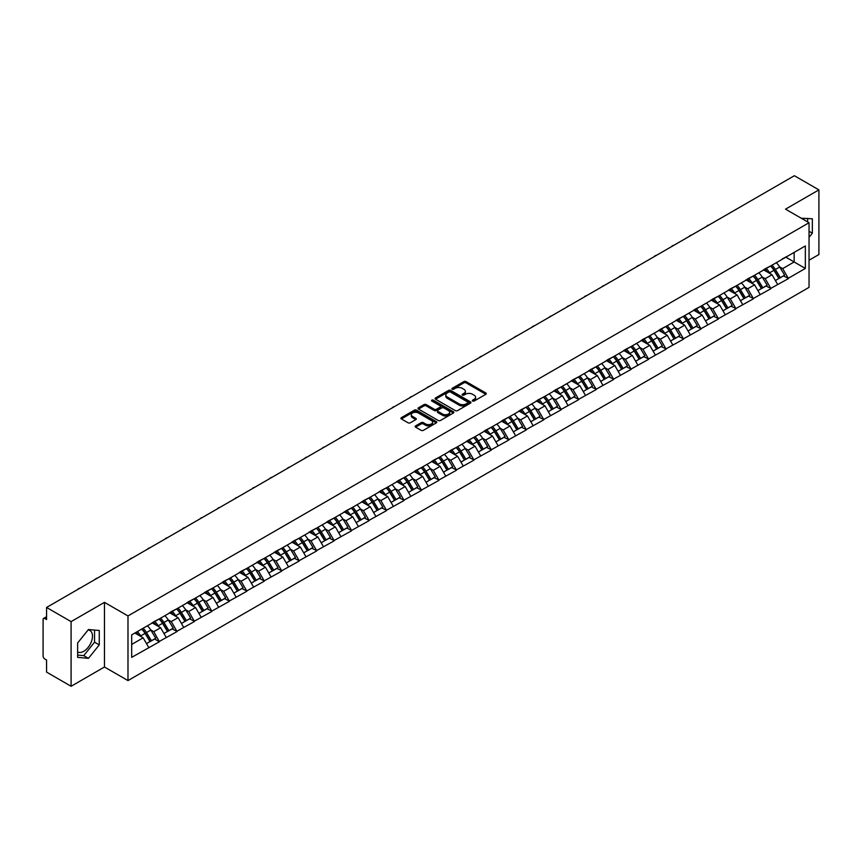 <?xml version="1.0" encoding="UTF-8"?>
<svg xmlns="http://www.w3.org/2000/svg" width="862" height="862" viewBox="0 0 862 862"><rect width="100%" height="100%" fill="white"/><g stroke="black" fill="none" stroke-linecap="round" stroke-linejoin="round"><path stroke-width="1.29" d="M472.635 401.024A1.088 0.625 0 0 0 474.175 401.024L485.845 394.279A1.552 0.894 0 0 0 486.308 393.643A1.552 0.894 0 0 0 485.845 393.007L466.062 381.586A1.552 0.894 0 0 0 463.864 381.586L452.184 388.331A1.088 0.625 0 0 0 453.724 389.215L455.233 388.342A4.978 2.877 0 0 1 462.269 388.342L463.918 389.301A4.978 2.877 0 0 1 465.383 391.326A4.978 2.877 0 0 1 463.918 393.352L462.409 394.225A1.088 0.625 0 0 0 463.95 395.119L465.458 394.246A4.978 2.877 0 0 1 472.495 394.246L474.143 395.195A4.978 2.877 0 0 1 475.598 397.231A4.978 2.877 0 0 1 474.143 399.257L472.635 400.13A1.088 0.625 0 0 0 472.635 401.024L472.635 400.13M77.645 651.952A12.348 7.133 120 0 0 83.754 651.295A12.348 7.133 120 0 0 91.814 640.412A12.348 7.133 120 0 0 89.928 630.521A12.348 7.133 120 0 0 88.107 629.96M801.326 218.269A12.348 7.133 -60 0 1 803.018 218.819A12.348 7.133 -60 0 1 804.332 220.004M415.613 425.882A1.552 0.894 0 0 0 415.161 426.518A1.552 0.894 0 0 0 415.613 427.153L421.162 430.353A1.552 0.894 0 0 0 423.361 430.353L436.334 422.865A1.552 0.894 0 0 0 436.786 422.229A1.552 0.894 0 0 0 436.334 421.593L416.551 410.172A1.552 0.894 0 0 0 414.353 410.172L401.38 417.661A1.552 0.894 0 0 0 400.927 418.296A1.552 0.894 0 0 0 401.38 418.932L408.082 422.8A1.552 0.894 0 0 0 410.28 422.8L415.829 419.6A1.552 0.894 0 0 0 416.292 418.964A1.552 0.894 0 0 0 415.829 418.329L412.51 416.411A4.159 2.403 0 0 1 411.293 414.708A4.159 2.403 0 0 1 413.857 412.489A4.159 2.403 0 0 1 418.393 413.017L431.409 420.537A4.159 2.403 0 0 1 432.627 422.229A4.159 2.403 0 0 1 430.063 424.449A4.159 2.403 0 0 1 425.537 423.932L423.361 422.671A1.552 0.894 0 0 0 421.162 422.671L415.613 425.882L415.613 427.153M104.464 602.355L71.093 621.621L46.57 607.462L794.376 175.719L818.9 189.888L785.53 209.154L809.041 222.73L127.985 615.931L104.464 602.355L104.464 667.005L127.985 680.581L127.985 615.931M455.351 410.614A1.552 0.894 0 0 0 457.55 410.614L470.512 403.125A1.552 0.894 0 0 0 470.975 402.5A1.552 0.894 0 0 0 470.512 401.864L450.729 390.443A1.552 0.894 0 0 0 448.531 390.443L435.558 397.932A1.552 0.894 0 0 0 435.105 398.556A1.552 0.894 0 0 0 435.558 399.192L455.351 410.614M432.207 401.25A1.088 0.625 0 0 1 433.306 401.412L453.401 413.006L440.45 420.484A1.552 0.894 0 0 1 438.252 420.484L418.469 409.062L418.469 407.791A1.552 0.894 0 0 0 418.016 408.426A1.552 0.894 0 0 0 418.469 409.062M418.469 407.791L424.018 404.59A1.552 0.894 0 0 1 426.216 404.59L434.243 409.224A1.552 0.894 0 0 0 436.441 409.224L440.126 407.101A1.552 0.894 0 0 0 440.579 406.465A1.552 0.894 0 0 0 440.126 405.83L431.776 401.002A1.088 0.625 0 0 1 433.306 400.119L453.423 411.724A1.552 0.894 0 0 1 453.875 412.359A1.552 0.894 0 0 1 453.423 412.995L453.423 411.724M127.985 680.581L809.041 287.38L809.041 222.73M141.724 629.077A10.613 6.131 -120 0 1 145.355 633.322L150.3 641.49L154.61 639.001L159.395 641.759L153.792 631.674L150.688 629.885M159.395 641.759L131.681 657.372L131.681 634.874L805.345 245.939L805.345 268.438L788.277 278.297L782.674 268.599L779.571 266.811M770.606 266.002A10.613 6.131 -120 0 1 774.238 270.248L779.183 278.404L783.493 275.915L788.277 278.297M788.277 278.685L770.8 288.382L765.208 278.685L762.105 276.896M753.129 276.088A10.613 6.131 -120 0 1 756.761 280.333L761.706 288.49L766.016 286.001L770.8 288.382M770.8 288.77L753.334 298.467L747.731 288.77L744.639 286.981M735.663 286.173A10.613 6.131 -120 0 1 739.294 290.419L744.24 298.575L748.55 296.086L753.334 298.467M753.334 298.855L735.868 308.553L730.265 298.855L727.162 297.067M718.197 296.259A10.613 6.131 -120 0 1 721.828 300.504L726.774 308.671L731.084 306.172L735.868 308.553M735.868 308.941L718.402 318.638L712.799 308.941L709.695 307.152M700.731 306.344A10.613 6.131 -120 0 1 704.362 310.589L709.307 318.757L713.617 316.268L718.402 318.638M718.402 319.026L700.925 328.724L695.332 319.026L692.229 317.238M683.254 316.429A10.613 6.131 -120 0 1 686.885 320.675L691.83 328.842L696.14 326.353L700.925 328.724M700.925 329.112L683.458 338.809L677.866 329.112L674.763 327.323M665.787 326.515A10.613 6.131 -120 0 1 669.418 330.76L674.364 338.928L678.674 336.439L683.458 338.809M683.458 339.197L665.992 348.894L660.389 339.197L657.286 337.408M648.321 336.6A10.613 6.131 -120 0 1 651.952 340.846L656.898 349.013L661.208 346.524L665.992 348.894M665.992 349.282L648.526 358.98L642.923 349.282L639.819 347.494M630.855 346.686A10.613 6.131 -120 0 1 634.486 350.931L639.432 359.098L643.742 356.609L648.526 358.98M648.526 359.368L631.049 369.065L625.456 359.368L622.353 357.579M613.378 356.771A10.613 6.131 -120 0 1 617.009 361.016L621.955 369.184L626.265 366.695L631.049 369.065M631.049 369.453L613.582 379.151L607.99 369.453L604.887 367.665M595.911 366.856A10.613 6.131 -120 0 1 599.543 371.102L604.488 379.269L608.798 376.78L613.582 379.151M613.582 379.539L596.116 389.236L590.513 379.539L587.41 377.75M578.445 376.942A10.613 6.131 -120 0 1 582.076 381.187L587.022 389.355L591.332 386.866L596.116 389.236M596.116 389.624L578.65 399.322L573.047 389.624L569.944 387.835M560.979 387.027A10.613 6.131 -120 0 1 564.61 391.273L569.556 399.44L573.866 396.951L578.65 399.322M578.65 399.709L561.173 409.407L555.581 399.709L552.477 397.921M543.502 397.113A10.613 6.131 -120 0 1 547.133 401.358L552.079 409.525L556.389 407.036L561.173 409.407M561.173 409.795L543.707 419.492L538.114 409.795L535.011 408.006M526.035 407.198A10.613 6.131 -120 0 1 529.667 411.443L534.612 419.611L538.922 417.122L543.707 419.492M543.707 419.88L526.24 429.578L520.637 419.88L517.534 418.092M508.569 417.283A10.613 6.131 -120 0 1 512.2 421.529L517.146 429.696L521.456 427.207L526.24 429.578M526.24 429.966L508.774 439.663L503.171 429.966L500.068 428.177M491.103 427.369A10.613 6.131 -120 0 1 494.734 431.614L499.68 439.782L503.99 437.293L508.774 439.663M508.774 440.051L491.297 449.748L485.705 440.051L482.601 438.262M473.626 437.454A10.613 6.131 -120 0 1 477.257 441.7L482.203 449.867L486.524 447.378L491.297 449.748M491.297 450.136L473.831 459.834L468.238 450.136L465.135 448.348M456.16 447.54A10.613 6.131 -120 0 1 459.791 451.785L464.737 459.952L469.047 457.463L473.831 459.834M473.831 460.222L456.364 469.919L450.761 460.222L447.658 458.433M438.693 457.625A10.613 6.131 -120 0 1 442.325 461.87L447.27 470.038L451.58 467.549L456.364 469.919M456.364 470.307L438.898 480.005L433.295 470.307L430.192 468.519M421.227 467.71A10.613 6.131 -120 0 1 424.858 471.956L429.804 480.123L434.114 477.634L438.898 480.005M438.898 480.393L421.421 490.09L415.829 480.393L412.726 478.604M403.75 477.796A10.613 6.131 -120 0 1 407.381 482.041L412.327 490.209L416.648 487.72L421.421 490.09M421.421 490.478L403.955 500.175L398.363 490.478L395.259 488.689M386.284 487.881A10.613 6.131 -120 0 1 389.915 492.127L394.861 500.294L399.171 497.805L403.955 500.175M403.955 500.563L386.488 510.261L380.885 500.563L377.782 498.775M368.817 497.967A10.613 6.131 -120 0 1 372.449 502.212L377.394 510.379L381.704 507.89L386.488 510.261M386.488 510.649L369.022 520.346L363.419 510.649L360.316 508.86M351.351 508.052A10.613 6.131 -120 0 1 354.982 512.297L359.928 520.465L364.238 517.976L369.022 520.346M369.022 520.734L351.545 530.432L345.953 520.734L342.85 518.946M333.874 518.137A10.613 6.131 -120 0 1 337.505 522.383L342.451 530.55L346.772 528.061L351.545 530.432M351.545 530.82L334.079 540.517L328.487 530.82L325.383 529.031M316.408 528.223A10.613 6.131 -120 0 1 320.039 532.468L324.985 540.636L329.295 538.147L334.079 540.517M334.079 540.905L316.613 550.602L311.01 540.905L307.906 539.116M298.942 538.308A10.613 6.131 -120 0 1 302.573 542.554L307.518 550.721L311.828 548.232L316.613 550.602M316.613 550.99L299.146 560.688L293.543 550.99L290.44 549.202M281.475 548.394A10.613 6.131 -120 0 1 285.106 552.639L290.052 560.806L294.362 558.317L299.146 560.688M299.146 561.076L281.669 570.773L276.077 561.076L272.974 559.287M263.998 558.479A10.613 6.131 -120 0 1 267.629 562.724L272.575 570.892L276.896 568.403L281.669 570.773M281.669 571.161L264.203 580.859L258.611 571.161L255.508 569.373M246.532 568.564A10.613 6.131 -120 0 1 250.163 572.81L255.109 580.977L259.419 578.488L264.203 580.859M264.203 581.247L246.737 590.944L241.134 581.247L238.031 579.458M229.066 578.65A10.613 6.131 -120 0 1 232.697 582.895L237.643 591.063L241.953 588.574L246.737 590.944M246.737 591.332L229.27 601.029L223.667 591.332L220.564 589.543M211.599 588.735A10.613 6.131 -120 0 1 215.231 592.981L220.176 601.148L224.486 598.659L229.27 601.029M229.27 601.417L211.793 611.115L206.201 601.417L203.098 599.629M194.122 598.821A10.613 6.131 -120 0 1 197.754 603.066L202.699 611.233L207.02 608.744L211.793 611.115M211.793 611.503L194.327 621.2L188.735 611.503L185.632 609.714M176.656 608.906A10.613 6.131 -120 0 1 180.287 613.151L185.233 621.319L189.543 618.83L194.327 621.2M194.327 621.588L176.861 631.286L171.258 621.588L168.155 619.8M159.19 618.991A10.613 6.131 -120 0 1 162.821 623.237L167.767 631.404L172.077 628.915L176.861 631.286M176.861 631.674L159.395 641.371M153.458 621.911L159.395 618.873M153.792 631.674L160.623 627.73L152.003 622.752M166.226 637.427L160.623 627.73M170.924 611.826L176.861 608.787M171.258 621.588L178.089 617.645L169.469 612.666M183.692 627.342L178.089 617.645M188.39 601.741L194.327 598.702M188.735 611.503L195.566 607.559L186.935 602.581M201.158 617.257L195.566 607.559M205.867 591.655L211.793 588.617M206.201 601.417L213.033 597.474L204.413 592.496M218.625 607.171L213.033 597.474M223.333 581.57L229.27 578.531M223.667 591.332L230.499 587.388L221.879 582.41M236.102 597.086L230.499 587.388M240.8 571.484L246.737 568.446M241.134 581.247L247.965 577.303L239.345 572.325M253.568 587L247.965 577.303M258.266 561.399L264.203 558.361M258.611 571.161L265.442 567.218L256.811 562.239M271.034 576.915L265.442 567.218M275.743 551.314L281.669 548.275M276.077 561.076L282.908 557.132L274.288 552.154M288.501 566.83L282.908 557.132M293.209 541.228L299.146 538.19M293.543 550.99L300.375 547.047L291.755 542.069M305.978 556.744L300.375 547.047M310.676 531.143L316.613 528.104M311.01 540.905L317.841 536.961L309.221 531.983M323.444 546.659L317.841 536.961M328.142 521.057L334.079 518.019M328.487 530.82L335.318 526.876L326.687 521.898M340.91 536.573L335.318 526.876M345.619 510.972L351.545 507.933M345.953 520.734L352.784 516.791L344.164 511.812M358.376 526.488L352.784 516.791M363.085 500.887L369.022 497.848M363.419 510.649L370.251 506.705L361.631 501.727M375.854 516.403L370.251 506.705M380.551 490.801L386.488 487.763M380.885 500.563L387.717 496.62L379.097 491.642M393.32 506.317L387.717 496.62M398.018 480.716L403.955 477.677M398.363 490.478L405.194 486.534L396.563 481.556M410.786 496.232L405.194 486.534M415.495 470.63L421.421 467.592M415.829 480.393L422.66 476.449L414.04 471.471M428.252 486.146L422.66 476.449M432.961 460.545L438.898 457.506M433.295 470.307L440.126 466.364L431.506 461.385M445.729 476.061L440.126 466.364M450.427 450.46L456.364 447.421M450.761 460.222L457.593 456.278L448.973 451.3M463.196 465.976L457.593 456.278M467.894 440.374L473.831 437.336M468.238 450.136L475.059 446.193L466.439 441.215M480.662 455.89L475.059 446.193M485.371 430.289L491.297 427.25M485.705 440.051L492.536 436.107L483.905 431.129M498.128 445.805L492.536 436.107M502.837 420.203L508.774 417.165M503.171 429.966L510.002 426.022L501.382 421.044M515.605 435.719L510.002 426.022M520.303 410.118L526.24 407.079M520.637 419.88L527.469 415.937L518.849 410.958M533.072 425.634L527.469 415.937M537.769 400.033L543.707 396.994M538.114 409.795L544.935 405.851L536.315 400.873M550.538 415.549L544.935 405.851M555.247 389.947L561.173 386.909M555.581 399.709L562.412 395.766L553.781 390.788M568.004 405.463L562.412 395.766M572.713 379.862L578.65 376.823M573.047 389.624L579.878 385.68L571.258 380.702M585.481 395.378L579.878 385.68M590.179 369.776L596.116 366.738M590.513 379.539L597.344 375.595L588.724 370.617M602.947 385.292L597.344 375.595M607.645 359.691L613.582 356.652M607.99 369.453L614.811 365.51L606.191 360.531M620.414 375.207L614.811 365.51M625.122 349.606L631.049 346.567M625.456 359.368L632.288 355.424L623.657 350.446M637.88 365.122L632.288 355.424M642.589 339.52L648.526 336.482M642.923 349.282L649.754 345.339L641.134 340.361M655.357 355.036L649.754 345.339M660.055 329.435L665.992 326.396M660.389 339.197L667.22 335.253L658.6 330.275M672.823 344.951L667.22 335.253M677.521 319.349L683.458 316.311M677.866 329.112L684.687 325.168L676.067 320.19M690.29 334.865L684.687 325.168M694.998 309.264L700.925 306.225M695.332 319.026L702.164 315.083L693.533 310.104M707.756 324.78L702.164 315.083M712.465 299.179L718.402 296.14M712.799 308.941L719.63 304.997L711.01 300.019M725.233 314.695L719.63 304.997M729.931 289.093L735.868 286.055M730.265 298.855L737.096 294.912L728.476 289.934M742.699 304.609L737.096 294.912M747.397 279.008L753.334 275.969M747.731 288.77L754.562 284.826L745.942 279.848M760.165 294.524L754.562 284.826M764.874 268.922L770.8 265.884M765.208 278.685L772.04 274.741L763.409 269.763M777.632 284.438L772.04 274.741M782.34 258.837L788.277 255.798M782.674 268.599L794.15 261.973L794.15 252.404L805.345 245.939M785.864 257.188L805.345 268.438M809.041 260.227L818.9 254.538L818.9 189.888M71.093 621.621L71.093 686.281L46.57 672.112L46.57 660.023L44.781 658.988A2.37 1.368 -120 0 1 43.1 656.079L43.1 619.487A2.37 1.368 -120 0 1 43.596 618.399A2.37 1.368 -120 0 1 44.781 618.517L46.57 619.552L46.57 607.462M71.093 686.281L104.464 667.005M131.681 644.442L143.157 637.815L134.871 633.031M148.749 647.513L143.157 637.815M773.99 270.431L774.539 270.754M756.524 280.516L757.073 280.84M739.046 290.602L739.607 290.925M721.58 300.687L722.14 301.01M704.114 310.773L704.663 311.096M686.648 320.858L687.197 321.181M669.171 330.943L669.731 331.267M651.704 341.029L652.265 341.352M634.238 351.114L634.788 351.437M616.772 361.2L617.321 361.523M599.295 371.285L599.855 371.608M581.828 381.381L582.389 381.694M564.362 391.467L564.912 391.779M546.896 401.552L547.445 401.864M529.419 411.637L529.979 411.95M511.953 421.723L512.513 422.035M494.486 431.808L495.036 432.121M477.02 441.894L477.57 442.206M459.543 451.979L460.103 452.291M442.077 462.064L442.637 462.377M424.61 472.15L425.16 472.462M407.144 482.235L407.694 482.548M389.667 492.321L390.227 492.633M372.201 502.406L372.761 502.718M354.735 512.491L355.284 512.804M337.268 522.577L337.818 522.889M319.791 532.662L320.352 532.985M302.325 542.748L302.885 543.071M284.859 552.833L285.408 553.156M267.392 562.918L267.942 563.242M249.915 573.004L250.476 573.327M232.449 583.089L233.009 583.412M214.983 593.175L215.532 593.498M197.517 603.26L198.066 603.583M180.039 613.345L180.6 613.669M162.573 623.431L163.133 623.754M145.107 633.516L145.656 633.839M809.041 237.309L812.349 233.193L812.349 218.786L801.229 218.215M99.259 630.488L88.452 629.519L77.645 642.966L77.645 657.372L88.452 658.342L99.259 644.895L99.259 630.488M473.066 401.175L474.143 400.55A4.978 2.877 0 0 0 475.598 398.524L475.598 397.231M465.383 391.326L465.383 392.619A4.978 2.877 0 0 1 463.918 394.645L462.84 395.27M485.834 394.29L466.062 382.879A1.552 0.894 0 0 0 463.864 382.879L452.625 389.365M470.512 401.864L470.512 403.125L450.729 391.736A1.552 0.894 0 0 0 448.531 391.736L435.579 399.203L435.558 397.932M467.764 402.942A1.088 0.625 0 0 0 467.764 402.048L450.406 392.027A1.088 0.625 0 0 0 448.865 392.027L447.27 392.943A4.978 2.877 0 0 0 445.816 394.979A4.978 2.877 0 0 0 447.27 397.005L459.144 403.858A4.978 2.877 0 0 0 466.17 403.858L467.764 402.942L467.764 404.235A1.088 0.625 0 0 0 468.088 403.793L468.088 402.5M445.816 394.979L445.816 396.272A4.978 2.877 0 0 0 447.27 398.298L447.27 397.005M467.764 404.235L466.17 405.151A4.978 2.877 0 0 1 459.144 405.151L447.27 398.298M418.49 409.073L424.018 405.883L424.018 404.59M440.579 406.465L440.579 407.758A1.552 0.894 0 0 1 440.126 408.394L436.441 410.517A1.552 0.894 0 0 1 434.243 410.517L426.216 405.883A1.552 0.894 0 0 0 424.018 405.883M442.572 414.029A4.159 2.403 0 0 0 447.098 414.547A4.159 2.403 0 0 0 449.673 412.327A4.159 2.403 0 0 0 448.455 410.635L443.865 407.985A1.552 0.894 0 0 0 441.667 407.985L437.982 410.107A1.552 0.894 0 0 0 437.53 410.743A1.552 0.894 0 0 0 437.982 411.379L442.572 414.029L442.572 415.322A4.159 2.403 0 0 0 447.098 415.84A4.159 2.403 0 0 0 449.673 413.62L449.673 412.327M437.53 410.743L437.53 412.036A1.552 0.894 0 0 0 437.982 412.672L437.982 411.379M442.572 415.322L437.982 412.672M432.627 422.229L432.627 423.522A4.159 2.403 0 0 1 430.063 425.742A4.159 2.403 0 0 1 425.537 425.225L423.361 423.964A1.552 0.894 0 0 0 421.162 423.964L415.635 427.164M411.293 414.708L411.293 416.001A4.159 2.403 0 0 0 412.51 417.704L412.51 416.411M415.807 419.611L412.51 417.704M436.334 421.593L436.334 422.865L416.551 411.465A1.552 0.894 0 0 0 414.353 411.465L401.401 418.943M807.651 221.922L807.651 218.366M809.041 231.285L812.349 233.193M77.645 655.077L83.754 655.626L94.551 642.179L94.551 630.068M94.551 642.179L99.259 644.895M83.754 655.626L88.452 658.342M708.93 225.057A3.642 2.101 0 0 0 706.592 226.404M776.285 262.716A12.984 7.499 60 0 1 779.69 266.994L775.38 269.483A12.984 7.499 -120 0 0 771.975 265.205M775.38 269.483L780.326 277.65L784.635 275.161L779.69 266.994M779.183 278.404L780.326 277.65M783.493 275.915L784.635 275.161M764.551 269.106A10.613 6.131 60 0 1 767.482 272.101M766.21 268.535A12.984 7.499 60 0 1 769.615 272.812L770.1 273.62M775.412 280.581L778.871 278.491L773.925 270.323A12.984 7.499 -120 0 0 770.52 266.046M778.871 278.491L775.369 280.506M691.453 235.143A3.642 2.101 0 0 0 689.126 236.49M758.819 272.801A12.984 7.499 60 0 1 762.223 277.079L757.913 279.568A12.984 7.499 -120 0 0 754.509 275.29M757.913 279.568L762.848 287.736L767.169 285.247L762.223 277.079M761.706 288.49L762.848 287.736M766.016 286.001L767.169 285.247M747.085 279.191A10.613 6.131 60 0 1 750.005 282.186M748.744 278.62A12.984 7.499 60 0 1 752.138 282.898L752.634 283.706M757.946 290.666L761.394 288.576L756.448 280.409A12.984 7.499 -120 0 0 753.054 276.131M761.394 288.576L757.903 290.591M673.987 245.228A3.642 2.101 0 0 0 671.649 246.575M741.352 282.887A12.984 7.499 60 0 1 744.746 287.165L740.436 289.654A12.984 7.499 -120 0 0 737.032 285.376M740.436 289.654L745.382 297.821L749.692 295.332L744.746 287.165M744.24 298.575L745.382 297.821M748.55 296.086L749.692 295.332M729.608 289.276A10.613 6.131 60 0 1 732.538 292.272M731.267 288.705A12.984 7.499 60 0 1 734.672 292.983L735.157 293.791M740.469 300.752L743.928 298.661L738.982 290.494A12.984 7.499 -120 0 0 735.577 286.216M743.928 298.661L740.426 300.676M656.521 255.314A3.642 2.101 0 0 0 654.183 256.66M723.875 292.972A12.984 7.499 60 0 1 727.28 297.25L722.97 299.739A12.984 7.499 -120 0 0 719.565 295.461M722.97 299.739L727.916 307.906L732.226 305.417L727.28 297.25M726.774 308.671L727.916 307.906M731.084 306.172L732.226 305.417M712.141 299.362A10.613 6.131 60 0 1 715.072 302.357M713.801 298.791A12.984 7.499 60 0 1 717.206 303.068L717.69 303.877M723.002 310.837L726.461 308.747L721.516 300.579A12.984 7.499 -120 0 0 718.111 296.302M726.461 308.747L722.959 310.762M639.054 265.399A3.642 2.101 0 0 0 636.716 266.746M706.409 303.058A12.984 7.499 60 0 1 709.814 307.335L705.504 309.824A12.984 7.499 -120 0 0 702.099 305.547M705.504 309.824L710.45 317.992L714.76 315.503L709.814 307.335M709.307 318.757L710.45 317.992M713.617 316.268L714.76 315.503M694.675 309.447A10.613 6.131 60 0 1 697.606 312.443M696.334 308.876A12.984 7.499 60 0 1 699.739 313.154L700.224 313.962M705.536 320.923L708.995 318.832L704.049 310.665A12.984 7.499 -120 0 0 700.644 306.387M708.995 318.832L705.493 320.847M621.577 275.484A3.642 2.101 0 0 0 619.25 276.831M688.943 313.143A12.984 7.499 60 0 1 692.348 317.421L688.038 319.91A12.984 7.499 -120 0 0 684.633 315.632M688.038 319.91L692.983 328.077L697.293 325.588L692.348 317.421M691.83 328.842L692.983 328.077M696.14 326.353L697.293 325.588M677.209 319.533A10.613 6.131 60 0 1 680.129 322.539M678.868 318.962A12.984 7.499 60 0 1 682.262 323.239L682.758 324.047M688.07 331.008L691.518 328.918L686.572 320.75A12.984 7.499 -120 0 0 683.178 316.473M691.518 328.918L688.027 330.933M604.111 285.57A3.642 2.101 0 0 0 601.784 286.917M671.476 323.228A12.984 7.499 60 0 1 674.871 327.506L670.561 329.995A12.984 7.499 -120 0 0 667.156 325.717M670.561 329.995L675.506 338.163L679.816 335.674L674.871 327.506M674.364 338.928L675.506 338.163M678.674 336.439L679.816 335.674M659.732 329.618A10.613 6.131 60 0 1 662.662 332.624M661.391 329.047A12.984 7.499 60 0 1 664.796 333.325L665.281 334.133M670.593 341.093L674.052 339.003L669.106 330.836A12.984 7.499 -120 0 0 665.701 326.558M674.052 339.003L670.55 341.018M586.645 295.655A3.642 2.101 0 0 0 584.307 297.002M653.999 333.314A12.984 7.499 60 0 1 657.404 337.592L653.094 340.081A12.984 7.499 -120 0 0 649.689 335.803M653.094 340.081L658.04 348.248L662.35 345.759L657.404 337.592M656.898 349.013L658.04 348.248M661.208 346.524L662.35 345.759M642.265 339.703A10.613 6.131 60 0 1 645.196 342.71M643.925 339.132A12.984 7.499 60 0 1 647.33 343.41L647.815 344.218M653.127 351.179L656.585 349.088L651.64 340.921A12.984 7.499 -120 0 0 648.235 336.643M656.585 349.088L653.084 351.114M569.179 305.741A3.642 2.101 0 0 0 566.84 307.087M636.533 343.399A12.984 7.499 60 0 1 639.938 347.677L635.628 350.166A12.984 7.499 -120 0 0 632.223 345.888M635.628 350.166L640.574 358.333L644.884 355.844L639.938 347.677M639.432 359.098L640.574 358.333M643.742 356.609L644.884 355.844M624.799 349.789A10.613 6.131 60 0 1 627.73 352.795M626.458 349.218A12.984 7.499 60 0 1 629.863 353.495L630.348 354.304M635.66 361.264L639.119 359.174L634.173 351.006A12.984 7.499 -120 0 0 630.768 346.729M639.119 359.174L635.617 361.2M551.702 315.826A3.642 2.101 0 0 0 549.374 317.173M619.067 353.485A12.984 7.499 60 0 1 622.472 357.762L618.162 360.251A12.984 7.499 -120 0 0 614.757 355.974M618.162 360.251L623.107 368.419L627.417 365.93L622.472 357.762M621.955 369.184L623.107 368.419M626.265 366.695L627.417 365.93M607.333 359.874A10.613 6.131 60 0 1 610.253 362.88M608.992 359.303A12.984 7.499 60 0 1 612.386 363.581L612.882 364.389M618.194 371.35L621.642 369.259L616.696 361.092A12.984 7.499 -120 0 0 613.302 356.814M621.642 369.259L618.151 371.285M534.235 325.911A3.642 2.101 0 0 0 531.908 327.258M601.601 363.57A12.984 7.499 60 0 1 604.995 367.848L600.685 370.337A12.984 7.499 -120 0 0 597.28 366.059M600.685 370.337L605.63 378.504L609.94 376.015L604.995 367.848M604.488 379.269L605.63 378.504M608.798 376.78L609.94 376.015M589.856 369.96A10.613 6.131 60 0 1 592.787 372.966M591.515 369.389A12.984 7.499 60 0 1 594.92 373.666L595.405 374.474M600.717 381.435L604.176 379.345L599.23 371.177A12.984 7.499 -120 0 0 595.825 366.9M604.176 379.345L600.674 381.37M516.769 335.997A3.642 2.101 0 0 0 514.431 337.344M584.124 373.655A12.984 7.499 60 0 1 587.528 377.933L583.218 380.422A12.984 7.499 -120 0 0 579.814 376.144M583.218 380.422L588.164 388.59L592.474 386.101L587.528 377.933M587.022 389.355L588.164 388.59M591.332 386.866L592.474 386.101M572.39 380.045A10.613 6.131 60 0 1 575.32 383.051M574.049 379.474A12.984 7.499 60 0 1 577.454 383.752L577.939 384.56M583.251 391.531L586.71 389.43L581.764 381.263A12.984 7.499 -120 0 0 578.359 376.985M586.71 389.43L583.208 391.456M499.303 346.082A3.642 2.101 0 0 0 496.965 347.429M566.657 383.741A12.984 7.499 60 0 1 570.062 388.019L565.752 390.508A12.984 7.499 -120 0 0 562.347 386.23M565.752 390.508L570.698 398.675L575.008 396.186L570.062 388.019M569.556 399.44L570.698 398.675M573.866 396.951L575.008 396.186M554.923 390.13A10.613 6.131 60 0 1 557.854 393.137M556.583 389.559A12.984 7.499 60 0 1 559.988 393.837L560.472 394.645M565.784 401.617L569.243 399.515L564.298 391.348A12.984 7.499 -120 0 0 560.893 387.07M569.243 399.515L565.741 401.541M481.826 356.168A3.642 2.101 0 0 0 479.498 357.514M549.191 393.826A12.984 7.499 60 0 1 552.596 398.104L548.286 400.593A12.984 7.499 -120 0 0 544.881 396.315M548.286 400.593L553.232 408.76L557.542 406.271L552.596 398.104M552.079 409.525L553.232 408.76M556.389 407.036L557.542 406.271M537.457 400.216A10.613 6.131 60 0 1 540.377 403.222M539.116 399.645A12.984 7.499 60 0 1 542.51 403.922L543.006 404.731M548.318 411.702L551.766 409.601L546.82 401.433A12.984 7.499 -120 0 0 543.426 397.156M551.766 409.601L548.275 411.627M464.359 366.253A3.642 2.101 0 0 0 462.032 367.6M531.725 403.912A12.984 7.499 60 0 1 535.119 408.189L530.809 410.678A12.984 7.499 -120 0 0 527.415 406.401M530.809 410.678L535.755 418.846L540.065 416.357L535.119 408.189M534.612 419.611L535.755 418.846M538.922 417.122L540.065 416.357M519.98 410.301A10.613 6.131 60 0 1 522.911 413.307M521.639 409.73A12.984 7.499 60 0 1 525.044 414.008L525.529 414.816M530.841 421.787L534.3 419.686L529.354 411.519A12.984 7.499 -120 0 0 525.949 407.241M534.3 419.686L530.798 421.712M446.893 376.338A3.642 2.101 0 0 0 444.555 377.685M514.248 413.997A12.984 7.499 60 0 1 517.653 418.275L513.343 420.764A12.984 7.499 -120 0 0 509.938 416.486M513.343 420.764L518.288 428.931L522.598 426.442L517.653 418.275M517.146 429.696L518.288 428.931M521.456 427.207L522.598 426.442M502.514 420.387A10.613 6.131 60 0 1 505.444 423.393M504.173 419.816A12.984 7.499 60 0 1 507.578 424.093L508.063 424.901M513.375 431.873L516.834 429.772L511.888 421.604A12.984 7.499 -120 0 0 508.483 417.327M516.834 429.772L513.332 431.797M429.427 386.424A3.642 2.101 0 0 0 427.089 387.771M496.781 424.082A12.984 7.499 60 0 1 500.186 428.36L495.876 430.849A12.984 7.499 -120 0 0 492.471 426.571M495.876 430.849L500.822 439.017L505.132 436.528L500.186 428.36M499.68 439.782L500.822 439.017M503.99 437.293L505.132 436.528M485.047 430.472A10.613 6.131 60 0 1 487.978 433.478M486.707 429.901A12.984 7.499 60 0 1 490.112 434.179L490.597 434.987M495.909 441.958L499.367 439.857L494.422 431.69A12.984 7.499 -120 0 0 491.017 427.412M499.367 439.857L495.865 441.883M411.95 396.509A3.642 2.101 0 0 0 409.622 397.856M479.315 434.168A12.984 7.499 60 0 1 482.72 438.446L478.41 440.935A12.984 7.499 -120 0 0 475.005 436.657M478.41 440.935L483.356 449.102L487.666 446.613L482.72 438.446M482.203 449.867L483.356 449.102M486.524 447.378L487.666 446.613M467.581 440.557A10.613 6.131 60 0 1 470.501 443.564M469.24 439.986A12.984 7.499 60 0 1 472.635 444.264L473.13 445.072M478.442 452.044L481.89 449.942L476.955 441.775A12.984 7.499 -120 0 0 473.55 437.497M481.89 449.942L478.399 451.968M394.484 406.595A3.642 2.101 0 0 0 392.156 407.941M461.849 444.253A12.984 7.499 60 0 1 465.243 448.531L460.933 451.02A12.984 7.499 -120 0 0 457.539 446.742M460.933 451.02L465.879 459.187L470.189 456.698L465.243 448.531M464.737 459.952L465.879 459.187M469.047 457.463L470.189 456.698M450.104 450.643A10.613 6.131 60 0 1 453.035 453.649M451.763 450.072A12.984 7.499 60 0 1 455.168 454.349L455.653 455.158M460.976 462.129L464.424 460.028L459.478 451.86A12.984 7.499 -120 0 0 456.073 447.583M464.424 460.028L460.933 462.054M377.017 416.68A3.642 2.101 0 0 0 374.679 418.027M444.372 454.339A12.984 7.499 60 0 1 447.777 458.627L443.467 461.116A12.984 7.499 -120 0 0 440.062 456.828M443.467 461.116L448.412 469.273L452.722 466.784L447.777 458.627M447.27 470.038L448.412 469.273M451.58 467.549L452.722 466.784M432.638 460.728A10.613 6.131 60 0 1 435.569 463.734M434.297 460.157A12.984 7.499 60 0 1 437.702 464.446L438.187 465.243M443.499 472.214L446.958 470.113L442.012 461.957A12.984 7.499 -120 0 0 438.607 457.668M446.958 470.113L443.456 472.139M359.551 426.765A3.642 2.101 0 0 0 357.213 428.123M426.905 464.424A12.984 7.499 60 0 1 430.31 468.712L426 471.202A12.984 7.499 -120 0 0 422.595 466.913M426 471.202L430.946 479.358L435.256 476.869L430.31 468.712M429.804 480.123L430.946 479.358M434.114 477.634L435.256 476.869M415.172 470.814A10.613 6.131 60 0 1 418.102 473.82M416.831 470.243A12.984 7.499 60 0 1 420.236 474.531L420.721 475.328M426.033 482.3L429.491 480.199L424.546 472.042A12.984 7.499 -120 0 0 421.141 467.754M429.491 480.199L425.99 482.224M342.074 436.851A3.642 2.101 0 0 0 339.747 438.208M409.439 474.509A12.984 7.499 60 0 1 412.844 478.798L408.534 481.287A12.984 7.499 -120 0 0 405.129 476.998M408.534 481.287L413.48 489.444L417.79 486.955L412.844 478.798M412.327 490.209L413.48 489.444M416.648 487.72L417.79 486.955M397.705 480.899A10.613 6.131 60 0 1 400.625 483.905M399.365 480.328A12.984 7.499 60 0 1 402.759 484.616L403.254 485.414M408.566 492.385L412.014 490.284L407.079 482.127A12.984 7.499 -120 0 0 403.675 477.839M412.014 490.284L408.523 492.31M324.608 446.936A3.642 2.101 0 0 0 322.28 448.294M391.973 484.595A12.984 7.499 60 0 1 395.367 488.883L391.057 491.372A12.984 7.499 -120 0 0 387.663 487.084M391.057 491.372L396.003 499.529L400.313 497.04L395.367 488.883M394.861 500.294L396.003 499.529M399.171 497.805L400.313 497.04M380.228 490.984A10.613 6.131 60 0 1 383.159 493.991M381.888 490.413A12.984 7.499 60 0 1 385.292 494.702L385.777 495.499M391.1 502.471L394.548 500.369L389.602 492.213A12.984 7.499 -120 0 0 386.198 487.924M394.548 500.369L391.057 502.395M307.141 457.022A3.642 2.101 0 0 0 304.803 458.379M374.496 494.68A12.984 7.499 60 0 1 377.901 498.969L373.591 501.458A12.984 7.499 -120 0 0 370.186 497.169M373.591 501.458L378.537 509.614L382.847 507.125L377.901 498.969M377.394 510.379L378.537 509.614M381.704 507.89L382.847 507.125M362.762 501.07A10.613 6.131 60 0 1 365.693 504.076M364.421 500.499A12.984 7.499 60 0 1 367.826 504.787L368.311 505.585M373.623 512.556L377.082 510.455L372.136 502.298A12.984 7.499 -120 0 0 368.731 498.01M377.082 510.455L373.58 512.481M289.675 467.118A3.642 2.101 0 0 0 287.337 468.465M357.03 504.766A12.984 7.499 60 0 1 360.435 509.054L356.125 511.543A12.984 7.499 -120 0 0 352.72 507.255M356.125 511.543L361.07 519.7L365.38 517.211L360.435 509.054M359.928 520.465L361.07 519.7M364.238 517.976L365.38 517.211M345.296 511.155A10.613 6.131 60 0 1 348.226 514.161M346.955 510.584A12.984 7.499 60 0 1 350.36 514.873L350.845 515.67M356.157 522.641L359.616 520.54L354.67 512.384A12.984 7.499 -120 0 0 351.265 508.095M359.616 520.54L356.114 522.566M272.198 477.203A3.642 2.101 0 0 0 269.871 478.55M339.563 514.851A12.984 7.499 60 0 1 342.968 519.139L338.658 521.629A12.984 7.499 -120 0 0 335.253 517.34M338.658 521.629L343.604 529.785L347.914 527.296L342.968 519.139M342.451 530.55L343.604 529.785M346.772 528.061L347.914 527.296M327.829 521.241A10.613 6.131 60 0 1 330.749 524.247M329.489 520.67A12.984 7.499 60 0 1 332.883 524.958L333.378 525.755M338.691 532.727L342.139 530.626L337.204 522.469A12.984 7.499 -120 0 0 333.799 518.181M342.139 530.626L338.647 532.651M254.732 487.289A3.642 2.101 0 0 0 252.404 488.635M322.097 524.936A12.984 7.499 60 0 1 325.491 529.225L321.181 531.714A12.984 7.499 -120 0 0 317.787 527.425M321.181 531.714L326.127 539.871L330.437 537.382L325.491 529.225M324.985 540.636L326.127 539.871M329.295 538.147L330.437 537.382M310.352 531.326A10.613 6.131 60 0 1 313.283 534.332M312.012 530.755A12.984 7.499 60 0 1 315.417 535.043L315.901 535.841M321.224 542.812L324.672 540.711L319.727 532.554A12.984 7.499 -120 0 0 316.322 528.266M324.672 540.711L321.181 542.737M237.265 497.374A3.642 2.101 0 0 0 234.927 498.721M304.62 535.022A12.984 7.499 60 0 1 308.025 539.31L303.715 541.799A12.984 7.499 -120 0 0 300.31 537.511M303.715 541.799L308.661 549.956L312.971 547.467L308.025 539.31M307.518 550.721L308.661 549.956M311.828 548.232L312.971 547.467M292.886 541.411A10.613 6.131 60 0 1 295.817 544.418M294.545 540.84A12.984 7.499 60 0 1 297.95 545.129L298.435 545.926M303.747 552.898L307.206 550.796L302.26 542.64A12.984 7.499 -120 0 0 298.855 538.351M307.206 550.796L303.704 552.822M219.799 507.459A3.642 2.101 0 0 0 217.461 508.806M287.154 545.107A12.984 7.499 60 0 1 290.559 549.396L286.249 551.885A12.984 7.499 -120 0 0 282.844 547.607M286.249 551.885L291.194 560.041L295.504 557.552L290.559 549.396M290.052 560.806L291.194 560.041M294.362 558.317L295.504 557.552M275.42 551.497A10.613 6.131 60 0 1 278.351 554.503M277.079 550.937A12.984 7.499 60 0 1 280.484 555.214L280.969 556.012M286.281 562.983L289.74 560.882L284.794 552.725A12.984 7.499 -120 0 0 281.389 548.447M289.74 560.882L286.238 562.908M202.322 517.545A3.642 2.101 0 0 0 199.995 518.892M269.687 555.203A12.984 7.499 60 0 1 273.092 559.481L268.782 561.97A12.984 7.499 -120 0 0 265.377 557.692M268.782 561.97L273.728 570.127L278.038 567.638L273.092 559.481M272.575 570.892L273.728 570.127M276.896 568.403L278.038 567.638M257.953 561.582A10.613 6.131 60 0 1 260.874 564.588M259.613 561.022A12.984 7.499 60 0 1 263.007 565.3L263.503 566.097M268.815 573.068L272.263 570.967L267.328 562.811A12.984 7.499 -120 0 0 263.923 558.533M272.263 570.967L268.772 572.993M184.856 527.63A3.642 2.101 0 0 0 182.528 528.977M252.221 565.289A12.984 7.499 60 0 1 255.626 569.567L251.305 572.056A12.984 7.499 -120 0 0 247.911 567.778M251.305 572.056L256.251 580.212L260.561 577.723L255.626 569.567M255.109 580.977L256.251 580.212M259.419 578.488L260.561 577.723M240.487 571.668A10.613 6.131 60 0 1 243.407 574.674M242.136 571.107A12.984 7.499 60 0 1 245.541 575.385L246.026 576.182M251.348 583.154L254.796 581.053L249.851 572.896A12.984 7.499 -120 0 0 246.446 568.618M254.796 581.053L251.305 583.078M167.39 537.716A3.642 2.101 0 0 0 165.051 539.062M234.744 575.374A12.984 7.499 60 0 1 238.149 579.652L233.839 582.141A12.984 7.499 -120 0 0 230.434 577.863M233.839 582.141L238.785 590.298L243.095 587.809L238.149 579.652M237.643 591.063L238.785 590.298M241.953 588.574L243.095 587.809M223.01 581.753A10.613 6.131 60 0 1 225.941 584.759M224.67 581.193A12.984 7.499 60 0 1 228.074 585.47L228.559 586.268M233.871 593.239L237.33 591.138L232.384 582.981A12.984 7.499 -120 0 0 228.98 578.704M237.33 591.138L233.828 593.164M149.923 547.801A3.642 2.101 0 0 0 147.585 549.148M217.278 585.46A12.984 7.499 60 0 1 220.683 589.737L216.373 592.226A12.984 7.499 -120 0 0 212.968 587.949M216.373 592.226L221.319 600.394L225.628 597.905L220.683 589.737M220.176 601.148L221.319 600.394M224.486 598.659L225.628 597.905M205.544 591.838A10.613 6.131 60 0 1 208.475 594.845M207.203 591.278A12.984 7.499 60 0 1 210.608 595.556L211.093 596.353M216.405 603.325L219.864 601.234L214.918 593.067A12.984 7.499 -120 0 0 211.513 588.789M219.864 601.234L216.362 603.249M132.446 557.886A3.642 2.101 0 0 0 130.119 559.233M199.812 595.545A12.984 7.499 60 0 1 203.216 599.823L198.906 602.312A12.984 7.499 -120 0 0 195.502 598.034M198.906 602.312L203.852 610.479L208.162 607.99L203.216 599.823M202.699 611.233L203.852 610.479M207.02 608.744L208.162 607.99M188.078 601.924A10.613 6.131 60 0 1 190.998 604.93M189.737 601.364A12.984 7.499 60 0 1 193.131 605.641L193.627 606.439M198.939 613.41L202.387 611.32L197.452 603.152A12.984 7.499 -120 0 0 194.047 598.874M202.387 611.32L198.896 613.335M114.98 567.972A3.642 2.101 0 0 0 112.653 569.319M182.345 605.63A12.984 7.499 60 0 1 185.75 609.908L181.429 612.397A12.984 7.499 -120 0 0 178.035 608.119M181.429 612.397L186.375 620.565L190.685 618.076L185.75 609.908M185.233 621.319L186.375 620.565M189.543 618.83L190.685 618.076M170.611 612.009A10.613 6.131 60 0 1 173.531 615.015M172.26 611.449A12.984 7.499 60 0 1 175.665 615.727L176.15 616.535M181.473 623.495L184.921 621.405L179.975 613.238A12.984 7.499 -120 0 0 176.57 608.96M184.921 621.405L181.429 623.42M97.514 578.057A3.642 2.101 0 0 0 95.176 579.404M164.868 615.716A12.984 7.499 60 0 1 168.273 619.993L163.963 622.483A12.984 7.499 -120 0 0 160.558 618.205M163.963 622.483L168.909 630.65L173.219 628.161L168.273 619.993M167.767 631.404L168.909 630.65M172.077 628.915L173.219 628.161M153.134 622.095A10.613 6.131 60 0 1 156.065 625.101M154.794 621.534A12.984 7.499 60 0 1 158.199 625.812L158.683 626.62M163.995 633.581L167.454 631.49L162.509 623.323A12.984 7.499 -120 0 0 159.104 619.045M167.454 631.49L163.952 633.505M80.047 588.143A3.642 2.101 0 0 0 77.709 589.489M147.402 625.801A12.984 7.499 60 0 1 150.807 630.079L146.497 632.568A12.984 7.499 -120 0 0 143.092 628.29M146.497 632.568L151.443 640.735L155.753 638.246L150.807 630.079M150.3 641.49L151.443 640.735M154.61 639.001L155.753 638.246M135.948 632.406A10.613 6.131 60 0 1 138.599 635.186M137.327 631.62A12.984 7.499 60 0 1 140.732 635.897L141.217 636.706M146.529 643.666L149.988 641.576L145.042 633.408A12.984 7.499 -120 0 0 141.637 629.131M149.988 641.576L146.486 643.591M46.57 617.483L44.781 618.517M474.143 400.55L474.143 399.257M462.409 395.119L462.409 394.225M463.918 394.645L463.918 393.352M452.184 389.215L452.184 388.331M463.864 382.879L463.864 381.586M466.062 382.879L466.062 381.586M485.845 394.279L485.845 393.007M448.531 391.736L448.531 390.443M450.729 391.736L450.729 390.443M459.144 405.151L459.144 403.858M466.17 405.151L466.17 403.858M426.216 405.883L426.216 404.59M434.243 410.517L434.243 409.224M436.441 410.517L436.441 409.224M440.126 408.394L440.126 407.101M433.306 401.412L433.306 400.119M421.162 423.964L421.162 422.671M423.361 423.964L423.361 422.671M425.537 425.225L425.537 423.932M415.829 419.6L415.829 418.329M401.38 418.932L401.38 417.661M414.353 411.465L414.353 410.172M416.551 411.465L416.551 410.172M773.925 270.323L769.615 272.812M756.448 280.409L752.138 282.898M738.982 290.494L734.672 292.983M721.516 300.579L717.206 303.068M704.049 310.665L699.739 313.154M686.572 320.75L682.262 323.239M669.106 330.836L664.796 333.325M651.64 340.921L647.33 343.41M634.173 351.006L629.863 353.495M616.696 361.092L612.386 363.581M599.23 371.177L594.92 373.666M581.764 381.263L577.454 383.752M564.298 391.348L559.988 393.837M546.82 401.433L542.51 403.922M529.354 411.519L525.044 414.008M511.888 421.604L507.578 424.093M494.422 431.69L490.112 434.179M476.955 441.775L472.635 444.264M459.478 451.86L455.168 454.349M442.012 461.957L437.702 464.446M424.546 472.042L420.236 474.531M407.079 482.127L402.759 484.616M389.602 492.213L385.292 494.702M372.136 502.298L367.826 504.787M354.67 512.384L350.36 514.873M337.204 522.469L332.883 524.958M319.727 532.554L315.417 535.043M302.26 542.64L297.95 545.129M284.794 552.725L280.484 555.214M267.328 562.811L263.007 565.3M249.851 572.896L245.541 575.385M232.384 582.981L228.074 585.47M214.918 593.067L210.608 595.556M197.452 603.152L193.131 605.641M179.975 613.238L175.665 615.727M162.509 623.323L158.199 625.812M145.042 633.408L140.732 635.897M46.57 616.686L43.596 618.399"/></g></svg>
